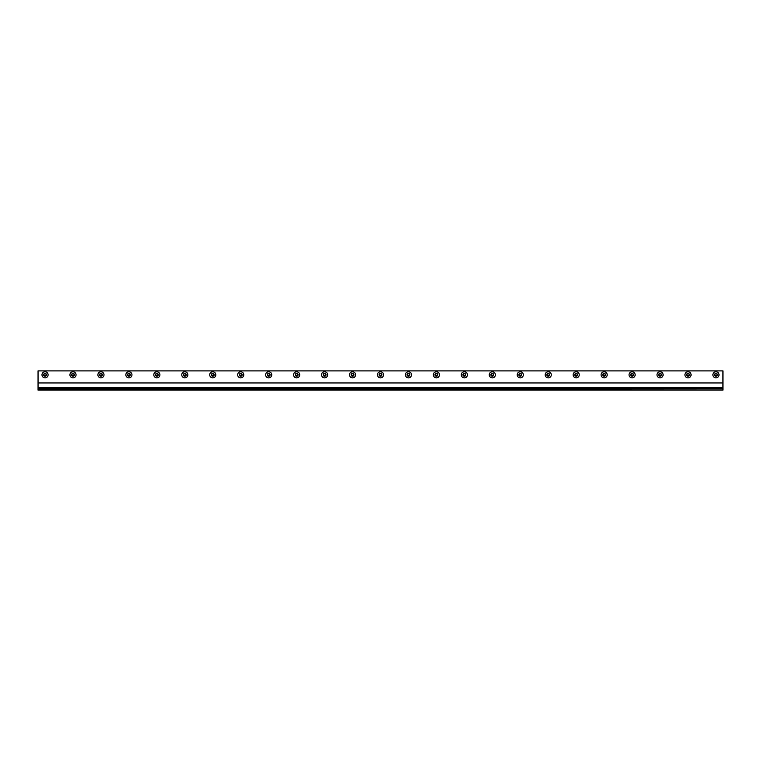 <?xml version="1.0" encoding="UTF-8"?>
<svg xmlns="http://www.w3.org/2000/svg" width="761" height="761" viewBox="0 0 761 761"><rect width="100%" height="100%" fill="white"/><g stroke="black" fill="none" stroke-linecap="round" stroke-linejoin="round"><path stroke-width="1.14" d="M38.05 382.954L722.95 382.954L722.95 370.892L38.05 370.892L38.05 390.108L722.95 390.108L38.05 389.68M722.95 382.954L722.95 387.492L38.05 387.492M722.95 389.68L722.95 387.872L38.05 387.872M722.95 388.89L38.05 388.89M635.15 374.821A3.054 3.054 0 0 0 632.096 371.768A3.054 3.054 0 0 0 629.043 374.821A3.054 3.054 0 0 0 632.096 377.875A3.054 3.054 0 0 0 635.15 374.821M632.724 375.905L631.468 375.905L630.84 374.821L631.468 373.727L632.724 373.727L633.352 374.821L632.724 375.905M663.107 374.821A3.054 3.054 0 0 0 660.053 371.768A3.054 3.054 0 0 0 657 374.821A3.054 3.054 0 0 0 660.053 377.875A3.054 3.054 0 0 0 663.107 374.821M660.681 375.905L659.426 375.905L658.788 374.821L659.426 373.727L660.681 373.727L661.309 374.821L660.681 375.905M691.064 374.821A3.054 3.054 0 0 0 688.011 371.768A3.054 3.054 0 0 0 684.948 374.821A3.054 3.054 0 0 0 688.011 377.875A3.054 3.054 0 0 0 691.064 374.821M688.638 375.905L687.373 375.905L686.745 374.821L687.373 373.727L688.638 373.727L689.266 374.821L688.638 375.905M719.012 374.821A3.054 3.054 0 0 0 715.958 371.768A3.054 3.054 0 0 0 712.905 374.821A3.054 3.054 0 0 0 715.958 377.875A3.054 3.054 0 0 0 719.012 374.821M716.586 375.905L715.33 375.905L714.703 374.821L715.33 373.727L716.586 373.727L717.223 374.821L716.586 375.905M607.192 374.821A3.054 3.054 0 0 0 604.139 371.768A3.054 3.054 0 0 0 601.085 374.821A3.054 3.054 0 0 0 604.139 377.875A3.054 3.054 0 0 0 607.192 374.821M604.767 375.905L603.511 375.905L602.883 374.821L603.511 373.727L604.767 373.727L605.404 374.821L604.767 375.905M579.235 374.821A3.054 3.054 0 0 0 576.182 371.768A3.054 3.054 0 0 0 573.128 374.821A3.054 3.054 0 0 0 576.182 377.875A3.054 3.054 0 0 0 579.235 374.821M576.819 375.905L575.554 375.905L574.926 374.821L575.554 373.727L576.819 373.727L577.447 374.821L576.819 375.905M551.287 374.821A3.054 3.054 0 0 0 548.234 371.768A3.054 3.054 0 0 0 545.18 374.821A3.054 3.054 0 0 0 548.234 377.875A3.054 3.054 0 0 0 551.287 374.821M548.862 375.905L547.597 375.905L546.969 374.821L547.597 373.727L548.862 373.727L549.49 374.821L548.862 375.905M523.33 374.821A3.054 3.054 0 0 0 520.277 371.768A3.054 3.054 0 0 0 517.223 374.821A3.054 3.054 0 0 0 520.277 377.875A3.054 3.054 0 0 0 523.33 374.821M520.905 375.905L519.649 375.905L519.021 374.821L519.649 373.727L520.905 373.727L521.532 374.821L520.905 375.905M495.373 374.821A3.054 3.054 0 0 0 492.319 371.768A3.054 3.054 0 0 0 489.266 374.821A3.054 3.054 0 0 0 492.319 377.875A3.054 3.054 0 0 0 495.373 374.821M492.947 375.905L491.692 375.905L491.064 374.821L491.692 373.727L492.947 373.727L493.575 374.821L492.947 375.905M467.416 374.821A3.054 3.054 0 0 0 464.362 371.768A3.054 3.054 0 0 0 461.309 374.821A3.054 3.054 0 0 0 464.362 377.875A3.054 3.054 0 0 0 467.416 374.821M464.99 375.905L463.734 375.905L463.107 374.821L463.734 373.727L464.99 373.727L465.627 374.821L464.99 375.905M439.468 374.821A3.054 3.054 0 0 0 436.414 371.768A3.054 3.054 0 0 0 433.351 374.821A3.054 3.054 0 0 0 436.414 377.875A3.054 3.054 0 0 0 439.468 374.821M437.042 375.905L435.777 375.905L435.149 374.821L435.777 373.727L437.042 373.727L437.67 374.821L437.042 375.905M411.511 374.821A3.054 3.054 0 0 0 408.457 371.768A3.054 3.054 0 0 0 405.404 374.821A3.054 3.054 0 0 0 408.457 377.875A3.054 3.054 0 0 0 411.511 374.821M409.085 375.905L407.829 375.905L407.192 374.821L407.829 373.727L409.085 373.727L409.713 374.821L409.085 375.905M383.554 374.821A3.054 3.054 0 0 0 380.5 371.768A3.054 3.054 0 0 0 377.446 374.821A3.054 3.054 0 0 0 380.5 377.875A3.054 3.054 0 0 0 383.554 374.821M381.128 375.905L379.872 375.905L379.244 374.821L379.872 373.727L381.128 373.727L381.756 374.821L381.128 375.905M355.596 374.821A3.054 3.054 0 0 0 352.543 371.768A3.054 3.054 0 0 0 349.489 374.821A3.054 3.054 0 0 0 352.543 377.875A3.054 3.054 0 0 0 355.596 374.821M353.171 375.905L351.915 375.905L351.287 374.821L351.915 373.727L353.171 373.727L353.808 374.821L353.171 375.905M327.649 374.821A3.054 3.054 0 0 0 324.586 371.768A3.054 3.054 0 0 0 321.532 374.821A3.054 3.054 0 0 0 324.586 377.875A3.054 3.054 0 0 0 327.649 374.821M325.223 375.905L323.958 375.905L323.33 374.821L323.958 373.727L325.223 373.727L325.851 374.821L325.223 375.905M299.691 374.821A3.054 3.054 0 0 0 296.638 371.768A3.054 3.054 0 0 0 293.584 374.821A3.054 3.054 0 0 0 296.638 377.875A3.054 3.054 0 0 0 299.691 374.821M297.266 375.905L296.01 375.905L295.373 374.821L296.01 373.727L297.266 373.727L297.893 374.821L297.266 375.905M271.734 374.821A3.054 3.054 0 0 0 268.681 371.768A3.054 3.054 0 0 0 265.627 374.821A3.054 3.054 0 0 0 268.681 377.875A3.054 3.054 0 0 0 271.734 374.821M269.308 375.905L268.053 375.905L267.425 374.821L268.053 373.727L269.308 373.727L269.936 374.821L269.308 375.905M243.777 374.821A3.054 3.054 0 0 0 240.723 371.768A3.054 3.054 0 0 0 237.67 374.821A3.054 3.054 0 0 0 240.723 377.875A3.054 3.054 0 0 0 243.777 374.821M241.351 375.905L240.096 375.905L239.468 374.821L240.096 373.727L241.351 373.727L241.979 374.821L241.351 375.905M215.82 374.821A3.054 3.054 0 0 0 212.766 371.768A3.054 3.054 0 0 0 209.713 374.821A3.054 3.054 0 0 0 212.766 377.875A3.054 3.054 0 0 0 215.82 374.821M213.403 375.905L212.138 375.905L211.51 374.821L212.138 373.727L213.403 373.727L214.031 374.821L213.403 375.905M187.872 374.821A3.054 3.054 0 0 0 184.818 371.768A3.054 3.054 0 0 0 181.765 374.821A3.054 3.054 0 0 0 184.818 377.875A3.054 3.054 0 0 0 187.872 374.821M185.446 375.905L184.181 375.905L183.553 374.821L184.181 373.727L185.446 373.727L186.074 374.821L185.446 375.905M159.915 374.821A3.054 3.054 0 0 0 156.861 371.768A3.054 3.054 0 0 0 153.808 374.821A3.054 3.054 0 0 0 156.861 377.875A3.054 3.054 0 0 0 159.915 374.821M157.489 375.905L156.233 375.905L155.596 374.821L156.233 373.727L157.489 373.727L158.117 374.821L157.489 375.905M131.957 374.821A3.054 3.054 0 0 0 128.904 371.768A3.054 3.054 0 0 0 125.85 374.821A3.054 3.054 0 0 0 128.904 377.875A3.054 3.054 0 0 0 131.957 374.821M129.532 375.905L128.276 375.905L127.648 374.821L128.276 373.727L129.532 373.727L130.16 374.821L129.532 375.905M48.095 374.821A3.054 3.054 0 0 0 45.042 371.768A3.054 3.054 0 0 0 41.988 374.821A3.054 3.054 0 0 0 45.042 377.875A3.054 3.054 0 0 0 48.095 374.821M45.67 375.905L44.414 375.905L43.777 374.821L44.414 373.727L45.67 373.727L46.297 374.821L45.67 375.905M76.052 374.821A3.054 3.054 0 0 0 72.989 371.768A3.054 3.054 0 0 0 69.936 374.821A3.054 3.054 0 0 0 72.989 377.875A3.054 3.054 0 0 0 76.052 374.821M73.627 375.905L72.362 375.905L71.734 374.821L72.362 373.727L73.627 373.727L74.255 374.821L73.627 375.905M104 374.821A3.054 3.054 0 0 0 100.947 371.768A3.054 3.054 0 0 0 97.893 374.821A3.054 3.054 0 0 0 100.947 377.875A3.054 3.054 0 0 0 104 374.821M101.574 375.905L100.319 375.905L99.691 374.821L100.319 373.727L101.574 373.727L102.212 374.821L101.574 375.905M630.679 374.821A1.417 1.417 0 0 1 632.096 373.404A1.417 1.417 0 0 1 633.513 374.821A1.417 1.417 0 0 1 632.096 376.238A1.417 1.417 0 0 1 630.679 374.821M629.043 374.821A3.054 3.054 0 0 0 632.096 377.875M658.636 374.821A1.417 1.417 0 0 1 660.053 373.404A1.417 1.417 0 0 1 661.471 374.821A1.417 1.417 0 0 1 660.053 376.238A1.417 1.417 0 0 1 658.636 374.821M657 374.821A3.054 3.054 0 0 0 660.053 377.875M686.584 374.821A1.417 1.417 0 0 1 688.011 373.404A1.417 1.417 0 0 1 689.428 374.821A1.417 1.417 0 0 1 688.011 376.238A1.417 1.417 0 0 1 686.584 374.821M684.948 374.821A3.054 3.054 0 0 0 688.011 377.875M714.541 374.821A1.417 1.417 0 0 1 715.958 373.404A1.417 1.417 0 0 1 717.376 374.821A1.417 1.417 0 0 1 715.958 376.238A1.417 1.417 0 0 1 714.541 374.821M712.905 374.821A3.054 3.054 0 0 0 715.958 377.875M602.722 374.821A1.417 1.417 0 0 1 604.139 373.404A1.417 1.417 0 0 1 605.556 374.821A1.417 1.417 0 0 1 604.139 376.238A1.417 1.417 0 0 1 602.722 374.821M601.085 374.821A3.054 3.054 0 0 0 604.139 377.875M574.764 374.821A1.417 1.417 0 0 1 576.182 373.404A1.417 1.417 0 0 1 577.609 374.821A1.417 1.417 0 0 1 576.182 376.238A1.417 1.417 0 0 1 574.764 374.821M573.128 374.821A3.054 3.054 0 0 0 576.182 377.875M546.817 374.821A1.417 1.417 0 0 1 548.234 373.404A1.417 1.417 0 0 1 549.651 374.821A1.417 1.417 0 0 1 548.234 376.238A1.417 1.417 0 0 1 546.817 374.821M545.18 374.821A3.054 3.054 0 0 0 548.234 377.875M518.859 374.821A1.417 1.417 0 0 1 520.277 373.404A1.417 1.417 0 0 1 521.694 374.821A1.417 1.417 0 0 1 520.277 376.238A1.417 1.417 0 0 1 518.859 374.821M517.223 374.821A3.054 3.054 0 0 0 520.277 377.875M490.902 374.821A1.417 1.417 0 0 1 492.319 373.404A1.417 1.417 0 0 1 493.737 374.821A1.417 1.417 0 0 1 492.319 376.238A1.417 1.417 0 0 1 490.902 374.821M489.266 374.821A3.054 3.054 0 0 0 492.319 377.875M462.945 374.821A1.417 1.417 0 0 1 464.362 373.404A1.417 1.417 0 0 1 465.78 374.821A1.417 1.417 0 0 1 464.362 376.238A1.417 1.417 0 0 1 462.945 374.821M461.309 374.821A3.054 3.054 0 0 0 464.362 377.875M434.988 374.821A1.417 1.417 0 0 1 436.414 373.404A1.417 1.417 0 0 1 437.832 374.821A1.417 1.417 0 0 1 436.414 376.238A1.417 1.417 0 0 1 434.988 374.821M433.351 374.821A3.054 3.054 0 0 0 436.414 377.875M407.04 374.821A1.417 1.417 0 0 1 408.457 373.404A1.417 1.417 0 0 1 409.875 374.821A1.417 1.417 0 0 1 408.457 376.238A1.417 1.417 0 0 1 407.04 374.821M405.404 374.821A3.054 3.054 0 0 0 408.457 377.875M379.083 374.821A1.417 1.417 0 0 1 380.5 373.404A1.417 1.417 0 0 1 381.917 374.821A1.417 1.417 0 0 1 380.5 376.238A1.417 1.417 0 0 1 379.083 374.821M377.446 374.821A3.054 3.054 0 0 0 380.5 377.875M351.125 374.821A1.417 1.417 0 0 1 352.543 373.404A1.417 1.417 0 0 1 353.96 374.821A1.417 1.417 0 0 1 352.543 376.238A1.417 1.417 0 0 1 351.125 374.821M349.489 374.821A3.054 3.054 0 0 0 352.543 377.875M323.168 374.821A1.417 1.417 0 0 1 324.586 373.404A1.417 1.417 0 0 1 326.012 374.821A1.417 1.417 0 0 1 324.586 376.238A1.417 1.417 0 0 1 323.168 374.821M321.532 374.821A3.054 3.054 0 0 0 324.586 377.875M295.22 374.821A1.417 1.417 0 0 1 296.638 373.404A1.417 1.417 0 0 1 298.055 374.821A1.417 1.417 0 0 1 296.638 376.238A1.417 1.417 0 0 1 295.22 374.821M293.584 374.821A3.054 3.054 0 0 0 296.638 377.875M267.263 374.821A1.417 1.417 0 0 1 268.681 373.404A1.417 1.417 0 0 1 270.098 374.821A1.417 1.417 0 0 1 268.681 376.238A1.417 1.417 0 0 1 267.263 374.821M265.627 374.821A3.054 3.054 0 0 0 268.681 377.875M239.306 374.821A1.417 1.417 0 0 1 240.723 373.404A1.417 1.417 0 0 1 242.141 374.821A1.417 1.417 0 0 1 240.723 376.238A1.417 1.417 0 0 1 239.306 374.821M237.67 374.821A3.054 3.054 0 0 0 240.723 377.875M211.349 374.821A1.417 1.417 0 0 1 212.766 373.404A1.417 1.417 0 0 1 214.183 374.821A1.417 1.417 0 0 1 212.766 376.238A1.417 1.417 0 0 1 211.349 374.821M209.713 374.821A3.054 3.054 0 0 0 212.766 377.875M183.391 374.821A1.417 1.417 0 0 1 184.818 373.404A1.417 1.417 0 0 1 186.236 374.821A1.417 1.417 0 0 1 184.818 376.238A1.417 1.417 0 0 1 183.391 374.821M181.765 374.821A3.054 3.054 0 0 0 184.818 377.875M155.444 374.821A1.417 1.417 0 0 1 156.861 373.404A1.417 1.417 0 0 1 158.278 374.821A1.417 1.417 0 0 1 156.861 376.238A1.417 1.417 0 0 1 155.444 374.821M153.808 374.821A3.054 3.054 0 0 0 156.861 377.875M127.487 374.821A1.417 1.417 0 0 1 128.904 373.404A1.417 1.417 0 0 1 130.321 374.821A1.417 1.417 0 0 1 128.904 376.238A1.417 1.417 0 0 1 127.487 374.821M125.85 374.821A3.054 3.054 0 0 0 128.904 377.875M43.624 374.821A1.417 1.417 0 0 1 45.042 373.404A1.417 1.417 0 0 1 46.459 374.821A1.417 1.417 0 0 1 45.042 376.238A1.417 1.417 0 0 1 43.624 374.821M41.988 374.821A3.054 3.054 0 0 0 45.042 377.875M71.572 374.821A1.417 1.417 0 0 1 72.989 373.404A1.417 1.417 0 0 1 74.416 374.821A1.417 1.417 0 0 1 72.989 376.238A1.417 1.417 0 0 1 71.572 374.821M69.936 374.821A3.054 3.054 0 0 0 72.989 377.875M99.529 374.821A1.417 1.417 0 0 1 100.947 373.404A1.417 1.417 0 0 1 102.364 374.821A1.417 1.417 0 0 1 100.947 376.238A1.417 1.417 0 0 1 99.529 374.821M97.893 374.821A3.054 3.054 0 0 0 100.947 377.875"/></g></svg>
